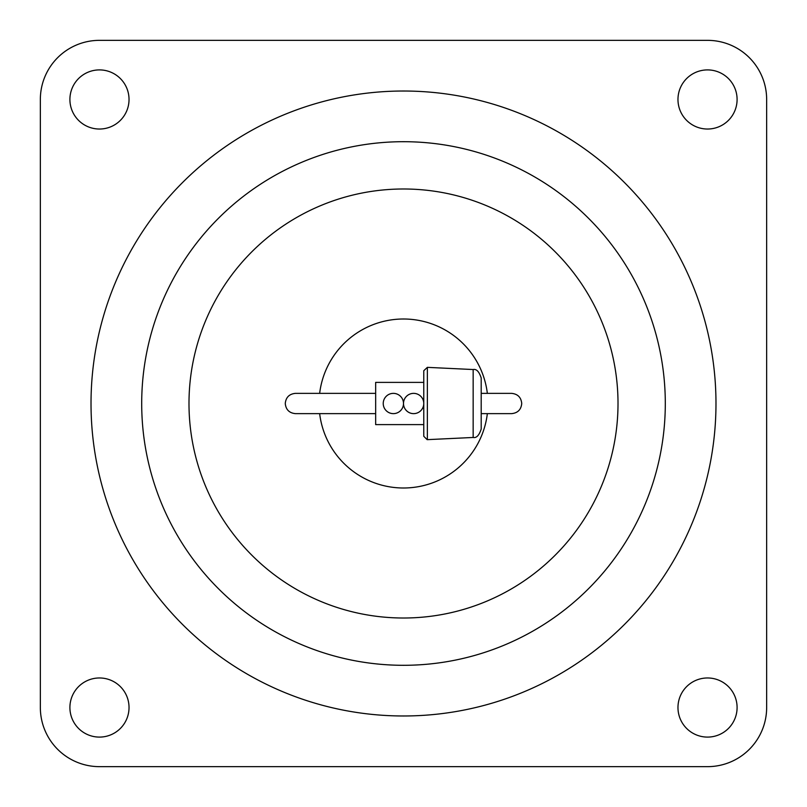 <?xml version="1.0" encoding="UTF-8"?>
<svg xmlns="http://www.w3.org/2000/svg" width="807" height="807" viewBox="0 0 807 807"><rect width="100%" height="100%" fill="white"/><g stroke="black" fill="none" stroke-linecap="round" stroke-linejoin="round"><path stroke-width="1.21" d="M481.194 377.969L481.194 403.5L481.194 377.969C479.146 371.623 476.463 368.809 473.154 369.535L473.154 437.465L427.145 439.654L423.766 436.274L423.766 424.613L375.659 424.613L375.659 382.387L423.766 382.387L423.766 403.631M383.234 403.611L383.234 403.5A10.138 10.138 0 0 0 393.362 413.638A10.138 10.138 0 0 0 403.5 403.5L403.5 403.48A10.138 10.138 0 0 0 393.362 393.362A10.138 10.138 0 0 0 383.234 403.5L383.234 403.389M481.194 403.5L481.194 429.031L481.194 403.5M423.766 403.369L423.766 370.726L427.357 367.356L427.357 439.644M423.766 436.274L423.766 403.5A10.138 10.138 0 0 0 413.638 393.362A10.138 10.138 0 0 0 403.5 403.5A10.138 10.138 0 0 0 413.638 413.638A10.138 10.138 0 0 0 423.766 403.5M766.65 99.463L766.65 707.537A59.113 59.113 0 0 1 707.537 766.65L99.463 766.65A59.113 59.113 0 0 1 40.35 707.537L40.35 99.463A59.113 59.113 0 0 1 99.463 40.35L707.537 40.35A59.113 59.113 0 0 1 766.65 99.463M737.094 99.463A29.556 29.556 0 0 1 707.537 129.029A29.556 29.556 0 0 1 677.971 99.463A29.556 29.556 0 0 1 707.537 69.906A29.556 29.556 0 0 1 737.094 99.463M737.094 707.537A29.556 29.556 0 0 1 707.537 737.094A29.556 29.556 0 0 1 677.971 707.537A29.556 29.556 0 0 1 707.537 677.971A29.556 29.556 0 0 1 737.094 707.537M129.029 99.463A29.556 29.556 0 0 1 99.463 129.029A29.556 29.556 0 0 1 69.906 99.463A29.556 29.556 0 0 1 99.463 69.906A29.556 29.556 0 0 1 129.029 99.463M129.029 707.537A29.556 29.556 0 0 1 99.463 737.094A29.556 29.556 0 0 1 69.906 707.537A29.556 29.556 0 0 1 99.463 677.971A29.556 29.556 0 0 1 129.029 707.537M715.98 403.5A312.48 312.48 0 0 0 403.5 91.02A312.48 312.48 0 0 0 91.02 403.5A312.48 312.48 0 0 0 403.5 715.98A312.48 312.48 0 0 0 715.98 403.5M665.301 403.5A261.801 261.801 0 0 0 403.5 141.699A261.801 261.801 0 0 0 141.699 403.5A261.801 261.801 0 0 0 403.5 665.301A261.801 261.801 0 0 0 665.301 403.5M487.347 413.638A84.453 84.453 0 0 1 319.653 413.638M319.653 393.362A84.453 84.453 0 0 1 487.347 393.362M375.659 393.362L295.402 393.362C289.259 393.977 285.88 397.357 285.264 403.5C285.88 409.643 289.259 413.023 295.402 413.638L375.659 413.638M188.989 403.5A214.511 214.511 0 0 1 403.5 188.989A214.511 214.511 0 0 1 618.011 403.5A214.511 214.511 0 0 1 403.5 618.011A214.511 214.511 0 0 1 188.989 403.5M481.194 413.638L511.598 413.638C517.741 413.023 521.12 409.643 521.736 403.5C521.12 397.357 517.741 393.977 511.598 393.362L481.194 393.362M473.154 437.465C476.463 438.191 479.146 435.377 481.194 429.031M473.154 369.535L427.357 367.356"/></g></svg>
